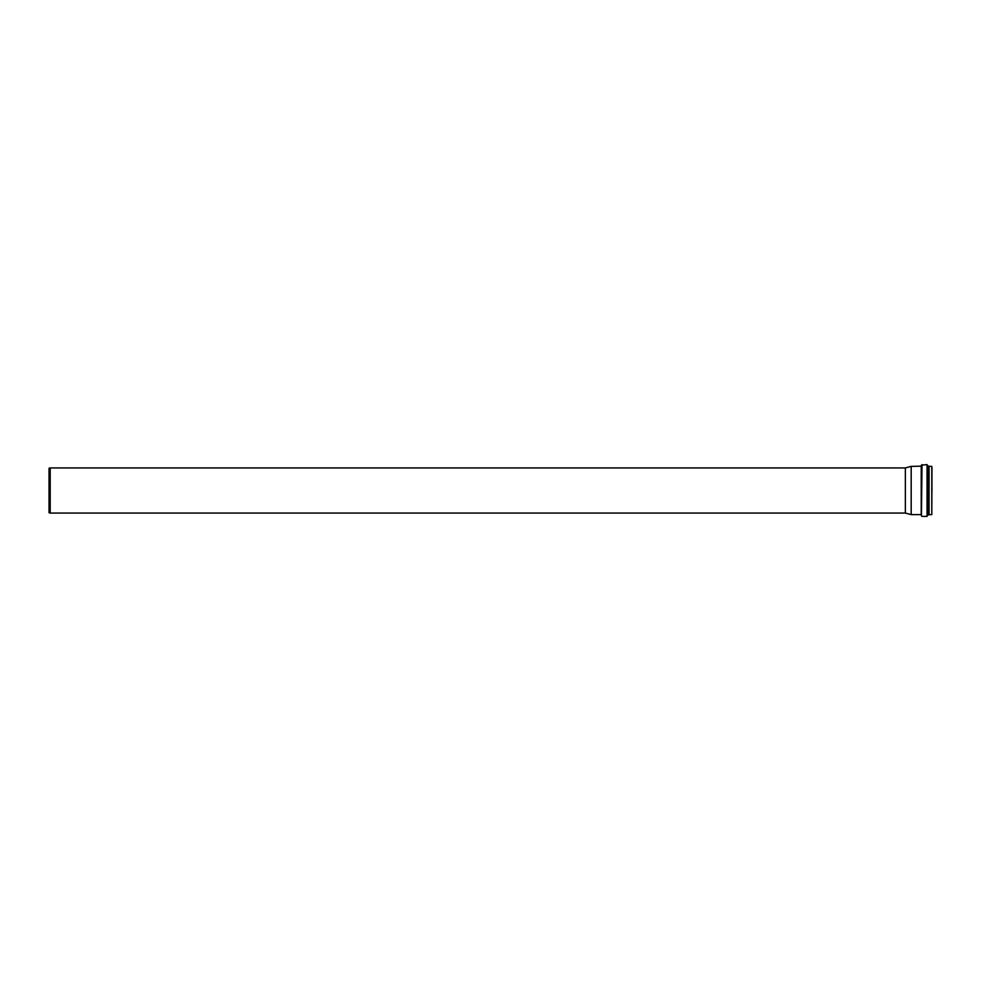 <?xml version="1.0" encoding="UTF-8"?>
<svg xmlns="http://www.w3.org/2000/svg" width="981" height="981" viewBox="0 0 981 981"><rect width="100%" height="100%" fill="white"/><g stroke="black" fill="none" stroke-linecap="round" stroke-linejoin="round"><path stroke-width="1.47" d="M905.365 467.937L905.365 513.063L50.19 513.063L50.19 467.937L905.365 467.937L911.19 466.38L921.429 466.171M50.19 513.063L49.05 512.756L49.05 468.244L50.19 467.937M931.803 514.645L929.068 514.645L929.068 466.355L931.803 466.355L931.803 514.645L931.95 467.643M931.95 490.5L931.803 466.355M929.068 514.645L927.658 515.381L927.658 465.619L929.019 466.343L929.019 490.5L929.068 466.355M927.658 515.381L927.658 465.619M927.045 464.602L927.045 516.398L927.045 464.602L921.429 465.178L921.429 515.822L922.005 464.602M921.22 466.38L921.22 514.62L911.19 514.62L911.19 466.38M929.019 514.657L929.019 490.5L929.019 514.657M927.045 516.398L922.005 516.398M905.365 513.063L911.19 514.62"/></g></svg>
